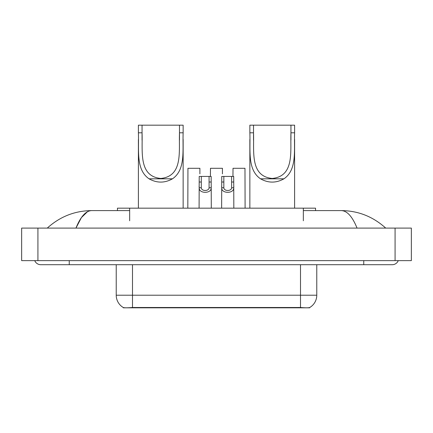 <?xml version="1.0" encoding="UTF-8"?>
<svg xmlns="http://www.w3.org/2000/svg" width="433" height="433" viewBox="0 0 433 433"><rect width="100%" height="100%" fill="white"/><g stroke="black" fill="none" stroke-linecap="round" stroke-linejoin="round"><path stroke-width="0.65" d="M117.457 210.6L117.457 208.159L315.543 208.159L315.543 210.6M309.655 307.538L309.655 307.825L123.345 307.825L123.345 307.533M34.737 260.634A6.511 6.511 0 0 0 40.767 264.704A6.511 6.511 0 0 1 34.737 260.634A6.511 6.511 0 0 0 40.767 264.704L392.233 264.704A6.511 6.511 0 0 0 398.263 260.634A6.511 6.511 0 0 1 392.233 264.704A6.511 6.511 0 0 0 398.263 260.634A6.511 6.511 0 0 1 392.233 264.704M357.052 228.094C352.386 216.608 347.142 210.774 341.328 210.6L303.344 210.6M129.656 210.6L91.672 210.6C85.858 210.774 80.614 216.608 75.948 228.094L81.426 217.577L87.45 211.748M37.92 228.094L411.35 228.094L411.35 260.634L21.65 260.634L21.65 228.094L37.92 228.094L37.92 260.634M341.328 210.6C358.118 210.73 372.921 216.56 385.722 228.094L384.336 226.838M48.664 226.838L47.278 228.094C60.019 216.587 74.817 210.757 91.672 210.6M116.228 264.704L116.228 295.214A14.235 14.235 0 0 0 123.264 307.495C124.32 307.906 127.394 307.906 132.498 307.495L300.502 307.495C305.595 307.906 308.675 307.906 309.736 307.495A14.235 14.235 0 0 0 316.772 295.214L316.772 264.704M201.313 176.431L201.291 187.765C201.437 191.375 208.95 191.375 209.09 187.765L209.074 176.431L199.212 176.431L199.088 208.159M209.074 176.431L211.169 176.431L211.293 208.159M211.293 186.298L211.18 187.765C211.667 193.822 198.715 193.822 199.202 187.765L199.088 186.298M223.845 176.431L223.829 187.765C223.969 191.375 231.482 191.375 231.628 187.765L231.606 176.431L221.75 176.431L221.626 208.159M231.606 176.431L233.706 176.431L233.831 208.159M233.831 186.298L233.717 187.765C234.204 193.822 221.252 193.822 221.739 187.765L221.626 186.298M199.9 173.877L199.9 168.296L187.944 168.296L187.819 208.159M222.438 173.877L222.438 168.296L210.481 168.296L210.411 176.431M245.1 208.159L244.975 168.296L233.019 168.296L232.949 176.431M142.056 125.175L183.143 125.175L183.143 132.796C182.445 150.175 185.833 169.682 172.48 178.818C164.675 183.181 156.865 183.181 149.06 178.818C135.718 169.687 139.096 150.256 138.398 132.796L138.398 125.175L142.056 125.175L142.056 140.162M138.398 132.796L142.056 132.796C142.782 151.025 138.224 176.253 160.762 178.461C183.338 176.204 178.748 151.112 179.484 132.796L179.484 125.175M183.143 132.796L179.484 132.796L179.484 140.081M138.398 139.458L138.398 208.159M183.143 139.415L183.143 208.159M253.516 125.175L294.602 125.175L294.602 132.796C293.904 150.175 297.292 169.682 283.94 178.818C276.135 183.181 268.325 183.181 260.52 178.818C247.178 169.687 250.555 150.256 249.857 132.796L249.857 125.175L253.516 125.175L253.516 140.162M249.857 132.796L253.516 132.796C254.241 151.025 249.684 176.253 272.216 178.461C294.797 176.204 290.207 151.112 290.944 132.796L290.944 125.175M294.602 132.796L290.944 132.796L290.944 140.081M249.857 139.458L249.857 208.159M294.602 139.415L294.602 208.159M298.673 307.825L298.673 307.425M134.327 307.825L134.327 307.425M129.656 220.77L129.656 208.159M303.344 220.77L303.344 208.159M363.758 260.634L363.758 264.704M69.242 260.634L69.242 264.704M395.08 228.094L395.08 260.634M300.502 307.495L300.502 295.214L316.772 295.214M116.228 295.214L132.498 295.214L132.498 307.495M132.498 264.704L132.498 295.214L300.502 295.214L300.502 264.704M211.18 187.765L209.09 187.765M201.291 187.765L199.202 187.765M201.313 182.012L199.212 182.012M211.169 182.012L209.074 182.012M233.717 187.765L231.628 187.765M223.829 187.765L221.739 187.765M223.845 182.012L221.75 182.012M233.706 182.012L231.606 182.012M149.06 178.818L172.48 178.818M260.52 178.818L283.94 178.818"/></g></svg>
